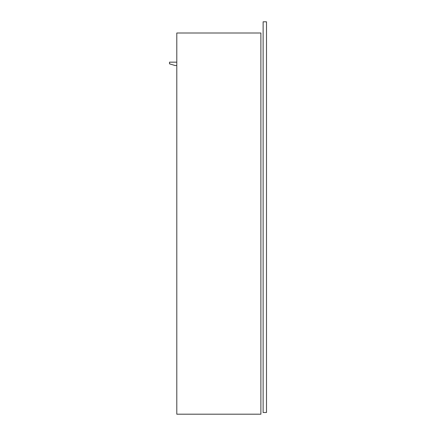 <?xml version="1.0" encoding="UTF-8"?>
<svg xmlns="http://www.w3.org/2000/svg" width="436" height="436" viewBox="0 0 436 436"><rect width="100%" height="100%" fill="white"/><g stroke="black" fill="none" stroke-linecap="round" stroke-linejoin="round"><path stroke-width="0.65" d="M176.798 33.011L176.798 414.2L176.798 33.011L260.886 33.011L260.886 414.2L260.886 33.011L176.798 33.011M260.886 414.2L176.798 414.2L260.886 414.2M175.114 65.525L176.798 65.525L175.114 65.525L169.511 63.841L169.511 62.163L176.798 62.163L169.511 62.163L169.511 63.841L175.114 65.525M263.126 21.8L263.126 412.521L266.489 412.521L263.126 412.521L263.126 21.8L266.489 21.8L263.126 21.8M266.489 412.521L266.489 21.8L266.489 412.521"/></g></svg>
